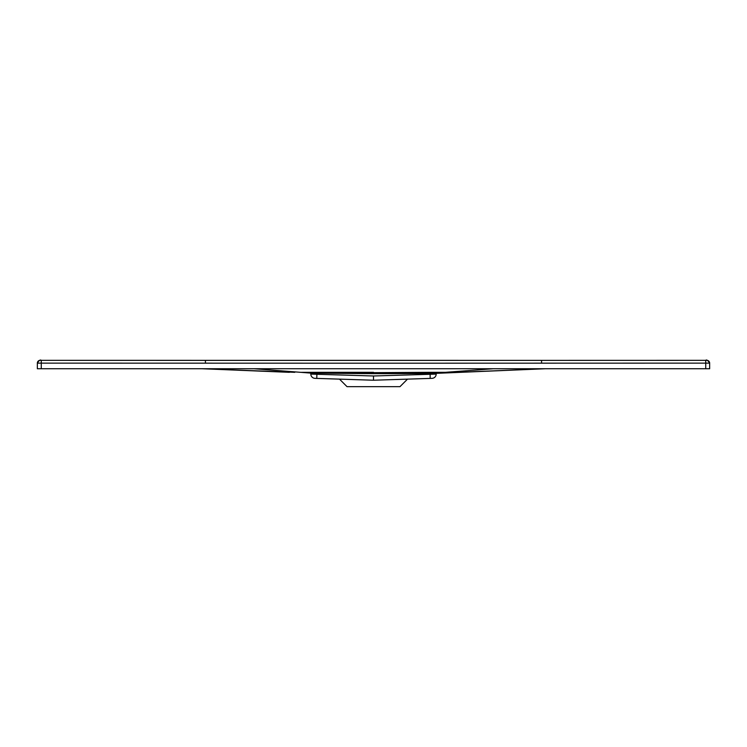 <?xml version="1.0" encoding="UTF-8"?>
<svg xmlns="http://www.w3.org/2000/svg" width="747" height="747" viewBox="0 0 747 747"><rect width="100%" height="100%" fill="white"/><g stroke="black" fill="none" stroke-linecap="round" stroke-linejoin="round"><path stroke-width="1.12" d="M375.928 363.21L37.35 363.135L37.35 368.738L709.65 368.738L709.65 363.154L709.65 368.738M204.594 363.173L205.425 363.173L205.425 360.371L541.575 360.371L41.272 360.334C40.301 359.494 38.993 360.428 37.35 363.135L37.35 368.738M41.272 368.738L41.272 360.334L40.151 360.334A2.801 2.801 180 0 0 37.35 363.135A2.801 2.801 180 0 1 40.151 360.334M709.65 363.182L709.65 363.154A2.801 2.801 -0 0 0 706.849 360.334L705.728 360.334C706.559 359.438 707.867 360.371 709.65 363.135L705.728 363.135L705.728 368.738M541.575 360.371L705.728 360.334L541.575 360.371L541.575 363.173L542.406 363.173M373.5 378.542L373.5 375.956L373.5 378.542L373.5 375.984L436.201 374.107A4.314 4.314 0 0 1 432.027 378.346A4.314 4.314 0 0 0 436.201 374.107L434.661 373.472L373.5 373.668L373.5 373.117L430.113 373.014L430.104 372.323L316.887 373.014L316.896 372.323L373.5 372.323M339.502 379.131L347.028 386.666L399.972 386.666L407.498 379.131M432.027 378.346L373.5 380.223L316.821 378.402M310.799 374.107A4.314 4.314 -88.2 0 0 314.973 378.346A4.314 4.314 -88.2 0 1 310.799 374.107L312.339 373.472L316.915 373.565L316.775 378.402L314.973 378.346A4.314 4.314 0 0 1 310.799 374.107L373.5 375.984L373.5 380.223M436.211 373.687A0.56 0.56 -179 0 1 436.752 373.136L430.113 373.014L430.179 378.402M310.789 373.687A0.56 0.56 -1 0 0 310.248 373.136L373.5 373.668M434.661 373.472L435.034 372.921L445.427 372.323L430.104 372.323M312.339 373.472L311.966 372.921L301.573 372.323L316.896 372.323M310.789 373.612L310.266 373.061L253.84 368.738M289.397 372.323L201.755 368.738L294.776 372.323M457.743 372.314L545.245 368.738L436.332 373.351L457.603 372.323L445.427 372.323L493.16 368.738M436.211 373.612L436.734 373.061L452.224 372.323M373.453 363.21L372.025 363.21M373.5 363.21L705.728 363.135L705.728 360.334M41.272 363.135L39.031 363.135M705.728 363.135L707.969 363.135M205.425 360.371L41.272 360.334"/></g></svg>
